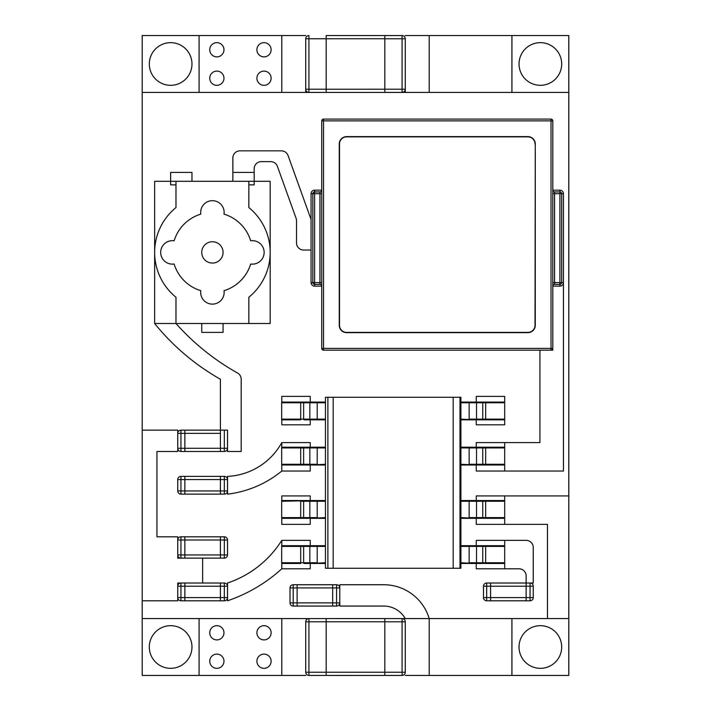<?xml version="1.0" encoding="UTF-8"?>
<svg xmlns="http://www.w3.org/2000/svg" width="711" height="711" viewBox="0 0 711 711"><rect width="100%" height="100%" fill="white"/><g stroke="black" fill="none" stroke-linecap="round" stroke-linejoin="round"><path stroke-width="1.07" d="M326.171 618.57L326.171 672.233L308.93 672.233L308.93 621.787L384.829 621.769L384.829 618.57L308.93 618.588A3.2 3.2 0 0 0 305.73 621.787L308.93 621.787L308.93 618.588A3.2 3.2 0 0 0 305.73 621.787L305.73 672.233A3.2 3.2 0 0 0 308.93 675.432L384.829 675.45L384.829 621.787L405.27 621.787A3.2 3.2 0 0 0 402.07 618.588L429.213 618.57L429.213 675.45L511.92 675.45L511.92 618.57L429.213 618.57A47.486 47.486 0 0 0 383.736 584.735L339.778 584.735L339.778 587.935A3.2 3.2 0 0 0 336.579 584.735L332.668 584.735L332.668 606.065L336.579 606.065A3.2 3.2 0 0 0 339.778 602.866L339.778 587.935A3.2 3.2 0 0 0 336.579 584.735L336.579 587.935L332.668 587.935L332.668 584.735L293.208 584.735A3.2 3.2 0 0 0 290.008 587.935L290.008 602.866A3.2 3.2 0 0 0 293.208 606.065L297.118 606.065L297.118 584.735L297.118 606.065L332.668 606.065L332.668 587.935L293.208 587.935L293.208 602.866L336.579 602.866L336.579 587.935L339.778 587.935M305.73 672.233L308.93 672.233L308.93 675.432L326.171 675.432L326.171 672.233L402.07 672.233L402.07 618.588L384.829 618.588M402.07 675.432L384.829 675.45L402.07 675.432A3.2 3.2 0 0 0 405.27 672.233L402.07 672.233L402.07 675.432A3.2 3.2 0 0 0 405.27 672.233L405.27 621.787A3.2 3.2 0 0 0 402.07 618.588M405.27 89.213A3.2 3.2 0 0 1 402.07 92.412L384.829 92.412L384.829 89.213L326.171 89.231L326.171 92.43L308.93 92.412L308.93 35.568A3.2 3.2 0 0 0 305.73 38.767L384.829 38.75L384.829 35.55L402.07 35.568L402.07 92.412A3.2 3.2 0 0 0 405.27 89.213L384.829 89.213L384.829 38.767L405.27 38.767A3.2 3.2 0 0 0 402.07 35.568L326.171 35.55L326.171 89.213L305.73 89.213L305.73 92.43L405.27 92.43L405.27 38.767M305.73 38.767L305.73 89.213A3.2 3.2 0 0 0 308.93 92.412A3.2 3.2 0 0 1 305.73 89.213M305.73 35.55L199.08 35.55L199.08 92.43L281.787 92.43L281.787 35.55L281.787 92.43L326.171 92.43M184.86 586.22L184.86 583.02L180.95 583.02A3.2 3.2 0 0 0 177.75 586.22L177.75 597.596A3.2 3.2 0 0 0 180.95 600.795L184.86 600.795L184.86 586.22L184.86 600.795L224.321 600.795A3.2 3.2 0 0 0 227.52 597.596L227.52 586.22A3.2 3.2 0 0 0 224.321 583.02L220.41 583.02L220.41 600.795L220.41 583.02L184.86 583.02L184.86 586.22L180.95 586.22L180.95 597.596L224.321 597.596L224.321 586.22L184.86 586.22M220.41 479.57L220.41 494.145L224.321 494.145A3.2 3.2 0 0 0 227.52 490.945L227.52 479.57A3.2 3.2 0 0 0 224.321 476.37L220.41 476.37L220.41 479.57L220.41 476.37L180.95 476.37A3.2 3.2 0 0 0 177.75 479.57L177.75 490.945A3.2 3.2 0 0 0 180.95 494.145L184.86 494.145L184.86 476.37L184.86 494.145L220.41 494.145L220.41 479.57L180.95 479.57L180.95 490.945L224.321 490.945L224.321 479.57L220.41 479.57M526.14 583.02L490.59 583.02L490.59 586.22L486.68 586.22L486.68 597.596L490.59 597.596L490.59 583.02L486.68 583.02A3.2 3.2 0 0 0 483.48 586.22L483.48 597.596A3.2 3.2 0 0 0 486.68 600.795L490.59 600.795L490.59 597.596L490.59 600.795L530.051 600.795A3.2 3.2 0 0 0 533.25 597.596L533.25 586.22A3.2 3.2 0 0 0 530.051 583.02L526.14 583.02L526.14 600.795L526.14 575.91A7.11 7.11 0 0 0 519.03 568.8L504.686 568.8L504.686 540.36L526.14 540.36A7.11 7.11 0 0 1 533.25 547.47L533.25 583.02L530.051 583.02L530.051 586.22L490.59 586.22L490.59 597.596L530.051 597.596L530.051 586.22L533.25 586.22A3.2 3.2 0 0 0 530.051 583.02M184.86 540.005L184.86 536.805L180.95 536.805A3.2 3.2 0 0 0 177.75 540.005L177.75 554.936A3.2 3.2 0 0 0 180.95 558.135L184.86 558.135L184.86 540.005L184.86 558.135L224.321 558.135A3.2 3.2 0 0 0 227.52 554.936L227.52 540.005A3.2 3.2 0 0 0 224.321 536.805L220.41 536.805L220.41 558.135L220.41 536.805L184.86 536.805L184.86 540.005L180.95 540.005L180.95 554.936L224.321 554.936L224.321 540.005L184.86 540.005M175.972 181.305L175.972 207.576A57.769 57.769 0 0 0 175.972 297.234L175.972 323.505L270.18 323.505L270.18 181.305L154.643 181.305L154.643 323.505A230.968 230.968 0 0 0 220.41 379.247L220.41 430.155L184.86 430.155L184.86 433.355L184.86 430.155L180.95 430.155A3.2 3.2 0 0 0 177.75 433.355L177.75 448.286A3.2 3.2 0 0 0 180.95 451.485L184.86 451.485L184.86 433.355L184.86 451.485L224.321 451.485A3.2 3.2 0 0 0 227.52 448.286L227.52 430.155L220.41 430.155L220.41 451.485L220.41 433.355L180.95 433.355L180.95 448.286L224.321 448.286L224.321 430.155M511.92 92.43L511.92 35.55L429.213 35.55L429.213 92.43L568.8 92.43L568.8 35.55L511.92 35.55M223.965 49.77A7.11 7.11 0 0 0 216.855 42.66A7.11 7.11 0 0 0 209.745 49.77A7.11 7.11 0 0 0 216.855 56.88A7.11 7.11 0 0 0 223.965 49.77M271.122 49.77A7.11 7.11 0 0 0 264.012 42.66A7.11 7.11 0 0 0 256.902 49.77A7.11 7.11 0 0 0 264.012 56.88A7.11 7.11 0 0 0 271.122 49.77M271.122 78.21A7.11 7.11 0 0 0 264.012 71.1A7.11 7.11 0 0 0 256.902 78.21A7.11 7.11 0 0 0 264.012 85.32A7.11 7.11 0 0 0 271.122 78.21M223.965 78.21A7.11 7.11 0 0 0 216.855 71.1A7.11 7.11 0 0 0 209.745 78.21A7.11 7.11 0 0 0 216.855 85.32A7.11 7.11 0 0 0 223.965 78.21M199.08 618.57L199.08 675.45L281.787 675.45L281.787 618.57L142.2 618.57L142.2 675.45L199.08 675.45M209.745 632.79A7.11 7.11 0 0 0 220.41 638.949A7.11 7.11 0 0 0 220.41 626.631A7.11 7.11 0 0 0 209.745 632.79M256.902 632.79A7.11 7.11 0 0 0 267.567 638.949A7.11 7.11 0 0 0 267.567 626.631A7.11 7.11 0 0 0 256.902 632.79M256.902 661.23A7.11 7.11 0 0 0 267.567 667.389A7.11 7.11 0 0 0 267.567 655.071A7.11 7.11 0 0 0 256.902 661.23M209.745 661.23A7.11 7.11 0 0 0 220.41 667.389A7.11 7.11 0 0 0 220.41 655.071A7.11 7.11 0 0 0 209.745 661.23M336.579 606.065L336.579 602.866L339.778 602.866L339.778 606.065L383.736 606.065A24.796 24.796 0 0 1 405.27 618.57L429.213 618.57L429.213 675.45L405.27 675.432M227.52 597.596L224.321 597.596L224.321 600.795A3.2 3.2 0 0 0 227.52 597.596L227.52 600.795A154.811 154.811 0 0 0 281.787 568.8L281.787 563.467L281.787 568.8L310.227 568.8L310.227 563.467M310.227 545.692L310.227 540.36L281.787 540.36L281.787 545.692L281.787 540.36A102.562 102.562 0 0 1 227.52 583.02L227.52 586.22L224.321 586.22L224.321 583.02M177.75 583.02L180.95 583.02L180.95 586.22L177.75 586.22L177.75 583.02M202.635 583.02L202.635 558.135M180.95 558.135L177.75 558.135L177.75 554.936A3.2 3.2 0 0 0 180.95 558.135L180.95 554.936L177.75 554.936M177.75 540.005L180.95 540.005L180.95 536.805A3.2 3.2 0 0 0 177.75 540.005L177.75 536.805L156.935 536.805L156.935 451.485L177.75 451.485L177.75 448.286A3.2 3.2 0 0 0 180.95 451.485L180.95 448.286L177.75 448.286M180.95 430.155L180.95 433.355L177.75 433.355L177.75 430.155L142.2 430.155L142.2 600.795L177.75 600.795L177.75 597.596A3.2 3.2 0 0 0 180.95 600.795L180.95 597.596L177.75 597.596M227.52 490.945L224.321 490.945L224.321 494.145A3.2 3.2 0 0 0 227.52 490.945L227.52 494.145A105.308 105.308 0 0 0 281.787 471.038L281.787 464.994L281.787 471.038L310.227 471.038L310.227 464.994M310.227 447.219L310.227 442.598L281.787 442.598L281.787 447.219L281.787 442.598A65.332 65.332 0 0 1 227.52 476.37L227.52 479.57A3.2 3.2 0 0 0 224.321 476.37L224.321 479.57L227.52 479.57M559.913 286.151L559.913 284.373A1.778 1.778 0 0 0 561.69 282.596L559.913 282.596L559.913 193.721L554.58 193.721L554.58 282.596L559.913 282.596L559.913 284.373L554.58 284.373A1.778 1.778 0 0 0 552.803 286.151L559.913 286.151A3.555 3.555 0 0 0 563.467 282.596L563.467 193.721A3.555 3.555 0 0 0 559.913 190.166L552.803 190.166A1.778 1.778 0 0 0 554.58 191.943A1.778 1.778 0 0 1 552.803 190.166M552.803 348.39L552.803 350.168L551.025 350.168A1.778 1.778 0 0 0 552.803 348.39L552.803 120.87A1.778 1.778 0 0 0 551.025 119.093L323.505 119.093A1.778 1.778 0 0 0 321.728 120.87L321.728 348.39A1.778 1.778 0 0 0 323.505 350.168L551.025 350.168A1.778 1.778 0 0 0 552.803 348.39L551.025 348.39L551.025 120.87L323.505 120.87L323.505 348.39L551.025 348.39L551.025 350.168M476.246 447.219L476.246 442.598L504.686 442.598L504.686 447.219L504.686 442.598L539.925 442.598L539.925 350.168M476.246 464.994L476.246 471.038L504.686 471.038L504.686 464.994L504.686 471.038L563.467 471.038L563.467 282.596L561.69 282.596L561.69 193.721A1.778 1.778 0 0 0 559.913 191.943L554.58 191.943L554.58 193.721L552.803 193.721M224.321 451.485L224.321 448.286L227.52 448.286L227.52 451.485L241.189 451.485L241.189 379.247A7.11 7.11 0 0 0 237.563 373.044A239.927 239.927 0 0 1 175.972 323.505L154.643 323.505M476.246 518.319L476.246 524.363L504.686 524.363L504.686 495.923L476.246 495.923L476.246 500.544M460.906 518.319L504.686 518.319L504.686 524.363L547.47 524.363L547.47 618.57L568.8 618.57L568.8 495.923L504.686 495.923L504.686 500.544L460.906 500.544M314.618 190.166L314.618 191.943A1.778 1.778 0 0 0 312.84 193.721L314.618 193.721L314.618 282.596L319.95 282.596L319.95 193.721L314.618 193.721L314.618 191.943L319.95 191.943A1.778 1.778 0 0 0 321.728 190.166L314.618 190.166A3.555 3.555 0 0 0 311.062 193.721L311.062 219.477L288.071 155.549A7.11 7.11 0 0 0 281.378 150.848L239.963 150.848A7.11 7.11 0 0 0 232.853 157.958L232.853 181.305M311.062 219.477L311.062 250.041L303.624 250.041A7.11 7.11 0 0 1 296.514 242.931L296.514 220.721A7.11 7.11 0 0 0 296.096 218.313L277.397 166.338A7.11 7.11 0 0 0 270.713 161.628L261.293 161.628A7.11 7.11 0 0 0 254.183 168.738L254.183 172.418L232.853 172.418M248.85 181.305L248.85 207.576A57.769 57.769 0 0 1 248.85 297.234L248.85 323.505M200.804 214.135A39.994 39.994 0 0 0 174.142 240.798A11.732 11.732 0 0 0 160.686 252.405A11.732 11.732 0 0 0 174.142 264.012A39.994 39.994 0 0 0 200.804 290.675A11.732 11.732 0 0 0 212.411 304.13A11.732 11.732 0 0 0 224.018 290.675A39.994 39.994 0 0 0 250.681 264.012A11.732 11.732 0 0 0 264.137 252.405A11.732 11.732 0 0 0 250.681 240.798A39.994 39.994 0 0 0 224.018 214.135A11.732 11.732 0 0 0 212.411 200.68A11.732 11.732 0 0 0 200.804 214.135M547.47 618.57L511.92 618.57M568.8 495.923L568.8 92.43M199.08 35.55L142.2 35.55L142.2 92.43L199.08 92.43M142.2 92.43L142.2 430.155M142.2 600.795L142.2 618.57M519.03 63.99A21.33 21.33 0 0 1 551.025 45.522A21.33 21.33 0 0 1 551.025 82.458A21.33 21.33 0 0 1 519.03 63.99M191.97 63.99A21.33 21.33 0 0 0 170.64 42.66A21.33 21.33 0 0 0 149.31 63.99A21.33 21.33 0 0 0 170.64 85.32A21.33 21.33 0 0 0 191.97 63.99M511.92 675.45L568.8 675.45L568.8 618.57M384.829 92.43L429.213 92.43L429.213 35.55L405.27 35.55M308.93 618.588L281.787 618.57L281.787 675.45L305.73 675.45M519.03 647.01A21.33 21.33 0 0 1 551.025 628.542A21.33 21.33 0 0 1 551.025 665.478A21.33 21.33 0 0 1 519.03 647.01M149.31 647.01A21.33 21.33 0 0 1 181.305 628.542A21.33 21.33 0 0 1 181.305 665.478A21.33 21.33 0 0 1 149.31 647.01M535.028 143.978A7.11 7.11 0 0 0 527.918 136.868L346.613 136.868A7.11 7.11 0 0 0 339.502 143.978L339.502 325.283A7.11 7.11 0 0 0 346.613 332.393L527.918 332.393A7.11 7.11 0 0 0 535.028 325.283L535.276 143.978A7.359 7.359 0 0 0 527.918 136.619L346.613 136.619A7.359 7.359 0 0 0 339.254 143.978L339.254 325.283A7.359 7.359 0 0 0 346.613 332.641L527.918 332.641A7.359 7.359 0 0 0 535.276 325.283L535.276 143.978M314.618 284.373L319.95 284.373A1.778 1.778 0 0 1 321.728 286.151L314.618 286.151L314.618 282.596L312.84 282.596A1.778 1.778 0 0 0 314.618 284.373M311.062 193.721L312.84 193.721L312.84 282.596L311.062 282.596A3.555 3.555 0 0 0 314.618 286.151M310.227 500.544L310.227 495.923L281.787 495.923L281.787 500.544M281.787 518.319L281.787 524.363L310.227 524.363L310.227 518.319M310.227 402.07L310.227 396.382L281.787 396.382L281.787 402.07M281.787 419.846L281.787 424.822L310.227 424.822L310.227 419.846M476.246 563.467L476.246 568.8L504.686 568.8L504.686 563.467L485.657 563.467L485.657 545.692L504.686 545.692L504.686 540.36L476.246 540.36L476.246 545.692M476.246 419.846L476.246 424.822L504.686 424.822L504.686 396.382L476.246 396.382L476.246 402.07M191.97 181.305L191.97 172.418L170.64 172.418L170.64 184.86L175.972 184.86M248.85 184.86L254.183 184.86L254.183 172.418M201.746 323.505L201.746 332.393L223.076 332.393L223.076 323.505M223.076 252.405A10.665 10.665 0 0 0 212.411 241.74A10.665 10.665 0 0 0 201.746 252.405A10.665 10.665 0 0 0 212.411 263.07A10.665 10.665 0 0 0 223.076 252.405M460.906 447.93L460.906 568.267L459.99 568.267L459.99 397.271L460.906 397.271L460.906 447.93L469.144 447.93L469.144 447.219L504.686 447.219L504.686 464.994L485.657 464.994L485.657 447.219L472.753 447.219M459.99 397.271L325.46 397.271L325.46 402.781L317.213 402.781L317.213 402.07L281.68 402.07L281.68 419.846L300.7 419.846L300.7 402.07L307.392 402.07L300.7 402.07M325.46 402.781L325.46 447.93L317.213 447.93L317.213 447.219L281.68 447.219L281.68 464.994L300.7 464.994L300.7 447.219L307.392 447.219L300.7 447.219M325.46 447.93L325.46 546.404L317.213 546.404L317.213 545.692L281.68 545.692L281.68 563.467L300.7 563.467L300.7 545.692L307.392 545.692L300.7 545.692M325.46 546.404L325.46 568.267L453.183 568.267L453.183 397.271M459.99 568.267L453.183 568.267M325.46 545.692L317.213 545.692M325.46 563.467L304.308 563.467A0.711 0.684 -90 0 1 303.624 562.757L303.624 546.404A0.711 0.684 -90 0 1 304.308 545.692M325.46 562.757L310.52 563.467A0.711 0.684 -90 0 1 309.836 562.757L309.836 546.404A0.711 0.684 -90 0 1 310.52 545.692M325.46 518.319L281.68 518.319L281.68 500.544L317.213 500.544L281.68 501.255M325.46 500.544L300.7 500.544M325.46 517.608L310.52 518.319A0.711 0.684 -90 0 1 309.836 517.608L309.836 501.255A0.711 0.684 -90 0 1 310.52 500.544M325.46 447.219L317.213 447.219M325.46 464.994L304.308 464.994A0.711 0.684 -90 0 1 303.624 464.283L303.624 447.93A0.711 0.684 -90 0 1 304.308 447.219M325.46 464.283L310.52 464.994A0.711 0.684 -90 0 1 309.836 464.283L309.836 447.93A0.711 0.684 -90 0 1 310.52 447.219M325.46 402.07L317.213 402.07M325.46 419.846L304.308 419.846A0.711 0.684 -90 0 1 303.624 419.135L303.624 402.781A0.711 0.684 -90 0 1 304.308 402.07M313.613 402.07L307.392 402.07L313.613 402.07M313.613 419.846L310.52 419.846A0.711 0.684 -90 0 1 309.836 419.135L309.836 402.781A0.711 0.684 -90 0 1 310.52 402.07M460.906 563.467L482.058 563.467A0.711 0.684 -90 0 0 482.742 562.757L482.742 546.404A0.711 0.684 -90 0 0 482.058 545.692L472.753 545.692M460.906 545.692L485.657 545.692M460.906 562.757L475.837 563.467A0.711 0.684 -90 0 0 476.521 562.757L476.521 546.404A0.711 0.684 -90 0 0 475.837 545.692L482.058 545.692M460.906 517.608L475.837 518.319A0.711 0.684 -90 0 0 476.521 517.608L476.521 501.255A0.711 0.684 -90 0 0 475.837 500.544M460.906 464.994L485.657 464.994M460.906 447.219L485.657 447.219M460.906 464.283L475.837 464.994A0.711 0.684 -90 0 0 476.521 464.283L476.521 447.93A0.711 0.684 -90 0 0 475.837 447.219M460.906 419.846L504.686 419.846M460.906 402.07L504.686 402.07M460.906 419.135L475.837 419.846A0.711 0.684 -90 0 0 476.521 419.135L476.521 402.781A0.711 0.684 -90 0 0 475.837 402.07L472.753 402.07M180.95 494.145L180.95 490.945L177.75 490.945A3.2 3.2 0 0 0 180.95 494.145M177.75 479.57L180.95 479.57L180.95 476.37M486.68 583.02A3.2 3.2 0 0 0 483.48 586.22L486.68 586.22L486.68 583.02M483.48 597.596A3.2 3.2 0 0 0 486.68 600.795L486.68 597.596L483.48 597.596M533.25 597.596L530.051 597.596L530.051 600.795M224.321 558.135A3.2 3.2 0 0 0 227.52 554.936L224.321 554.936L224.321 558.135M227.52 540.005A3.2 3.2 0 0 0 224.321 536.805L224.321 540.005L227.52 540.005M293.208 584.735A3.2 3.2 0 0 0 290.008 587.935L293.208 587.935L293.208 584.735M293.208 606.065L293.208 602.866L290.008 602.866M311.062 250.041L311.062 282.596M323.505 119.093A1.778 1.778 0 0 0 321.728 120.87L323.505 120.87L323.505 119.093M551.025 119.093L551.025 120.87L552.803 120.87A1.778 1.778 0 0 0 551.025 119.093M321.728 348.39A1.778 1.778 0 0 0 323.505 350.168L323.505 348.39L321.728 348.39M321.728 282.596L319.95 282.596L319.95 284.373A1.778 1.778 0 0 1 321.728 286.151M319.95 191.943L319.95 193.721L321.728 193.721M559.913 190.166L559.913 193.721L563.467 193.721M554.58 284.373L554.58 282.596L552.803 282.596M333.175 397.271L333.175 568.267M327.878 397.271L327.878 568.267M314.298 562.757L309.836 562.757L317.213 562.757L317.213 546.404L281.68 546.404M317.213 563.467L304.308 563.467M309.836 562.757L281.68 562.757M325.46 501.255L317.213 501.255L317.213 500.544M314.298 517.608L309.836 517.608L317.213 517.608L317.213 501.255L303.624 501.255A0.711 0.684 -90 0 1 304.308 500.544M317.213 518.319L304.308 518.319A0.711 0.684 -90 0 1 303.624 517.608L303.624 501.255L300.7 501.255L300.7 517.608L281.68 517.608M309.836 517.608L300.7 517.608L300.7 518.319L304.308 518.319M314.298 464.283L309.836 464.283L317.213 464.283L317.213 447.93L281.68 447.93M317.213 464.994L300.7 464.994M309.836 464.283L281.68 464.283M325.46 419.135L317.213 419.135L317.213 402.781L281.68 402.781M304.308 419.846L317.213 419.846L317.213 419.135L281.68 419.135M314.298 419.135L309.836 419.135M504.686 562.757L469.144 562.757L469.144 545.692L475.837 545.692M460.906 546.404L504.686 546.404M469.144 563.467L475.837 563.467M482.058 563.467L485.657 563.467M460.906 501.255L469.144 501.255L469.144 500.544M482.058 518.319A0.711 0.684 -90 0 0 482.742 517.608L469.144 517.608L469.144 501.255L482.742 501.255A0.711 0.684 -90 0 0 482.058 500.544M469.144 518.319L475.837 518.319M485.657 518.319L485.657 517.608L482.742 517.608L482.742 501.255L485.657 501.255L485.657 500.544M504.686 517.608L485.657 517.608L485.657 501.255L504.686 501.255M482.058 464.994A0.711 0.684 -90 0 0 482.742 464.283L469.144 464.283L469.144 447.93L482.742 447.93A0.711 0.684 -90 0 0 482.058 447.219M469.144 464.994L475.837 464.994M504.686 464.283L482.742 464.283L482.742 447.93L504.686 447.93M482.058 419.846A0.711 0.684 -90 0 0 482.742 419.135L469.144 419.135L469.144 402.07L475.837 402.07M460.906 402.781L482.742 402.781A0.711 0.684 -90 0 0 482.058 402.07M469.144 419.846L475.837 419.846M485.657 419.846L485.657 419.135L482.742 419.135L482.742 402.781L485.657 402.781L485.657 402.07M504.686 419.135L485.657 419.135L485.657 402.781L504.686 402.781"/></g></svg>
